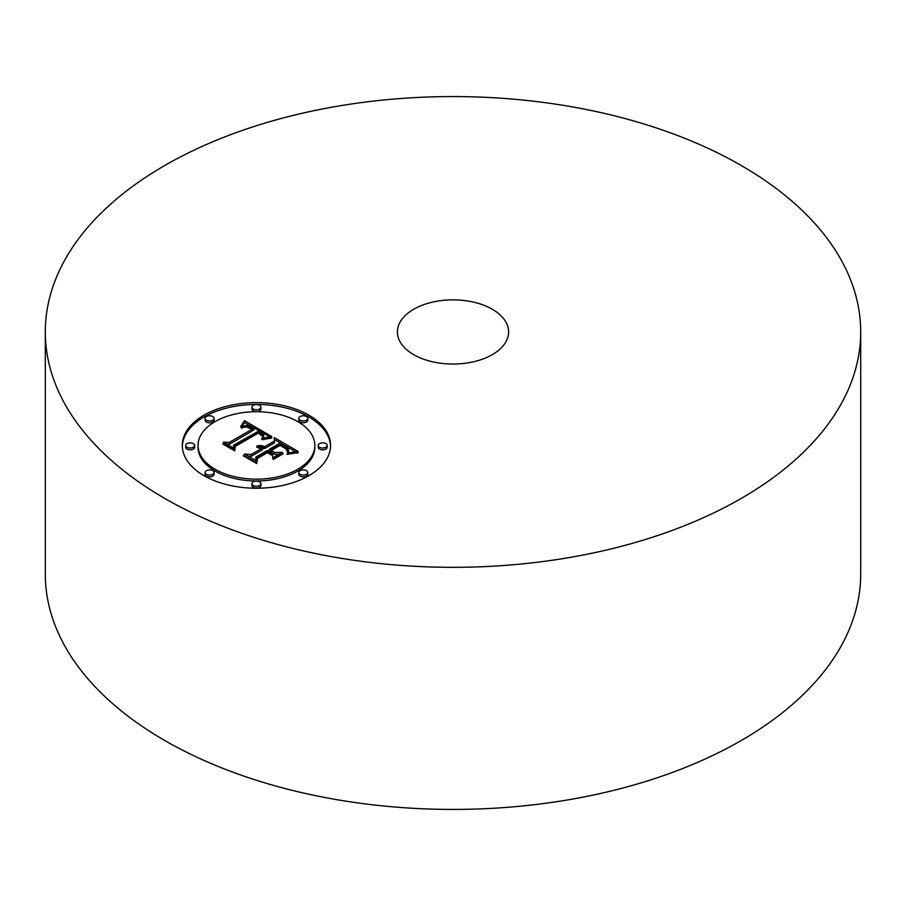<?xml version="1.0" encoding="UTF-8"?>
<svg xmlns="http://www.w3.org/2000/svg" width="906" height="906" viewBox="0 0 906 906"><rect width="100%" height="100%" fill="white"/><g stroke="black" fill="none" stroke-linecap="round" stroke-linejoin="round"><path stroke-width="1.36" d="M860.7 331.947L860.7 574.053A407.7 235.379 180 0 1 567.779 799.907A407.7 235.379 180 0 1 45.3 574.053L45.3 331.947A407.7 235.379 180 0 1 338.221 106.093A407.7 235.379 180 0 1 860.7 331.947A407.7 235.379 180 0 1 567.779 557.813A407.7 235.379 180 0 1 45.3 331.947M468.651 362.751A55.594 32.095 180 0 1 397.406 331.947A55.594 32.095 180 0 1 437.349 301.154A55.594 32.095 180 0 1 508.594 331.947A55.594 32.095 180 0 1 468.651 362.751M308.855 475.695A74.122 42.797 0 0 0 330.565 445.435A74.122 42.797 0 0 0 284.812 405.888A74.122 42.797 0 0 0 204.02 415.175A74.122 42.797 0 0 0 182.31 445.435A74.122 42.797 0 0 0 228.074 484.97A74.122 42.797 0 0 0 308.855 475.695M330.554 446.341A74.122 42.797 0 0 0 284.076 407.541A74.122 42.797 0 0 0 204.02 416.987A74.122 42.797 0 0 0 182.333 446.341M198.04 445.435A58.403 33.715 0 0 0 234.088 476.59A58.403 33.715 0 0 0 297.734 469.274A58.403 33.715 0 0 0 314.846 445.435A58.403 33.715 0 0 0 278.788 414.28A58.403 33.715 0 0 0 215.141 421.584A58.403 33.715 0 0 0 198.04 445.435L198.04 447.247A58.403 33.715 0 0 0 234.088 478.402A58.403 33.715 0 0 0 297.734 471.086A58.403 33.715 0 0 0 314.846 447.247A58.403 33.715 0 0 0 314.824 446.341M298.799 418.379L298.799 420.191A4.496 2.593 0 0 0 301.573 422.592A4.496 2.593 0 0 0 306.477 422.026A4.496 2.593 0 0 0 307.791 420.191L307.791 418.379A4.496 2.593 0 0 0 305.016 415.979A4.496 2.593 0 0 0 300.124 416.545A4.496 2.593 0 0 0 298.799 418.379A4.496 2.593 0 0 0 301.573 420.78A4.496 2.593 0 0 0 306.477 420.214A4.496 2.593 0 0 0 307.791 418.379M298.799 472.49L298.799 474.302A4.496 2.593 0 0 0 301.573 476.692A4.496 2.593 0 0 0 306.477 476.137A4.496 2.593 0 0 0 307.791 474.302L307.791 472.49A4.496 2.593 0 0 0 305.016 470.089A4.496 2.593 0 0 0 300.124 470.656A4.496 2.593 0 0 0 298.799 472.49A4.496 2.593 0 0 0 301.573 474.88A4.496 2.593 0 0 0 306.477 474.314A4.496 2.593 0 0 0 307.791 472.49M318.21 445.435L318.21 447.247A4.496 2.593 0 0 0 320.984 449.648A4.496 2.593 0 0 0 325.877 449.082A4.496 2.593 0 0 0 327.202 447.247L327.202 445.435A4.496 2.593 0 0 0 324.427 443.034A4.496 2.593 0 0 0 319.524 443.6A4.496 2.593 0 0 0 318.21 445.435A4.496 2.593 0 0 0 320.984 447.824A4.496 2.593 0 0 0 325.877 447.27A4.496 2.593 0 0 0 327.202 445.435M205.096 472.49L205.096 474.302A4.496 2.593 0 0 0 207.859 476.692A4.496 2.593 0 0 0 212.763 476.137A4.496 2.593 0 0 0 214.076 474.302L214.076 472.49A4.496 2.593 0 0 0 211.302 470.089A4.496 2.593 0 0 0 206.409 470.656A4.496 2.593 0 0 0 205.096 472.49A4.496 2.593 0 0 0 207.859 474.88A4.496 2.593 0 0 0 212.763 474.314A4.496 2.593 0 0 0 214.076 472.49M251.947 483.691L251.947 485.503A4.496 2.593 0 0 0 254.722 487.904A4.496 2.593 0 0 0 259.614 487.337A4.496 2.593 0 0 0 260.928 485.503L260.928 483.691A4.496 2.593 0 0 0 258.165 481.29A4.496 2.593 0 0 0 253.261 481.856A4.496 2.593 0 0 0 251.947 483.691A4.496 2.593 0 0 0 254.722 486.092A4.496 2.593 0 0 0 259.614 485.525A4.496 2.593 0 0 0 260.928 483.691M205.096 418.379L205.096 420.191A4.496 2.593 0 0 0 207.859 422.592A4.496 2.593 0 0 0 212.763 422.026A4.496 2.593 0 0 0 214.076 420.191L214.076 418.379A4.496 2.593 0 0 0 211.302 415.979A4.496 2.593 0 0 0 206.409 416.545A4.496 2.593 0 0 0 205.096 418.379A4.496 2.593 0 0 0 207.859 420.78A4.496 2.593 0 0 0 212.763 420.214A4.496 2.593 0 0 0 214.076 418.379M251.947 407.179L251.947 408.991A4.496 2.593 0 0 0 254.722 411.392A4.496 2.593 0 0 0 259.614 410.826A4.496 2.593 0 0 0 260.928 408.991L260.928 407.179A4.496 2.593 0 0 0 258.165 404.778A4.496 2.593 0 0 0 253.261 405.344A4.496 2.593 0 0 0 251.947 407.179A4.496 2.593 0 0 0 254.722 409.569A4.496 2.593 0 0 0 259.614 409.014A4.496 2.593 0 0 0 260.928 407.179M185.685 445.435L185.685 447.247A4.496 2.593 0 0 0 188.459 449.648A4.496 2.593 0 0 0 193.352 449.082A4.496 2.593 0 0 0 194.665 447.247L194.665 445.435A4.496 2.593 0 0 0 191.891 443.034A4.496 2.593 0 0 0 186.998 443.6A4.496 2.593 0 0 0 185.685 445.435A4.496 2.593 0 0 0 188.459 447.824A4.496 2.593 0 0 0 193.352 447.27A4.496 2.593 0 0 0 194.665 445.435M271.641 436.477L244.461 420.678L240.69 426.692L247.213 425.265L253.748 428.312L252.366 428.81L246.659 426.477L241.098 427.802L246.523 426.964L252.027 429.297L229.229 442.456L223.352 442.151L233.816 448.198L233.612 445.197L258.72 431.018L263.431 434.382L263.544 435.729L261.879 438.481L271.641 436.477M271.392 438.119L271.891 437.541L269.558 437.779L261.732 439.535L271.392 438.119M262.31 436.25L262.298 434.789L258.369 432.219L234.507 446.001L234.065 449.795L223.091 443.464L223.001 444.121L234.711 450.882L235.367 446.296L258.425 433.011L262.31 436.25L262.298 434.789M298.017 451.335L274.246 437.609L274.382 441.097L264.711 446.681L260.883 445.559L256.93 445.933L262.797 447.791L261.709 448.413L256.726 447.224L261.098 448.764L251.245 454.45L244.541 454.019L255.786 460.508L255.832 457.1L267.372 450.429L272.615 453.464L272.661 457.881L282.264 452.343L274.722 452.456L271.268 450.463L280.113 445.356L285.911 448.855L287.349 451.516L286.726 448.798L280.158 444.665L270.69 450.135L269.297 449.319L280.022 443.136L288.097 448.504L288.538 450.395L287.395 453.136L298.017 451.335M296.975 453.215L298.346 452.683L293.272 452.989L287.077 454.348L297.009 452.717M273.238 459.478L283.136 453.77L282.876 453.226L272.989 458.934L273.238 459.478M267.417 452.683L272.117 455.39L272.072 454.653L267.463 451.992L256.772 458.176L255.99 462.456L243.431 455.208L243.386 455.899L256.647 463.555L257.61 458.345L267.417 452.683M274.382 441.097L274.382 442.909L264.711 448.493L262.695 447.723M262.797 447.791L262.797 449.603L261.098 449.908M261.098 448.764L261.098 450.588L251.245 456.273L248.074 456.069M279.025 454.2L274.722 454.268L271.268 452.275L271.268 450.463M271.268 451.618L269.297 451.143L269.297 449.319M288.572 450.022L288.368 452.887M295.299 451.584L274.314 439.467M264.711 446.681L264.711 448.493M263.952 446.33L263.952 448.153M263.193 446.046L263.193 447.87M262.423 445.831L262.423 447.541M261.653 445.661L261.653 447.111M260.883 445.559L260.883 446.794M260.101 445.514L260.101 446.556M259.309 445.537L259.309 446.398M258.527 445.605L258.527 446.296M261.709 448.413L261.709 450.225M261.268 448.164L261.268 449.988M260.815 447.96L260.815 448.617M260.339 447.768L260.339 448.391M259.863 447.609L259.863 448.221M259.365 447.473L259.365 448.074M258.867 447.371L258.867 447.949M258.346 447.292L258.346 447.858M251.245 454.45L251.245 456.273M274.722 452.456L274.722 454.268M287.564 450.214L287.564 450.928M287.406 449.761L287.406 451.392M287.123 449.285L287.123 450.452M286.726 448.798L286.726 449.704M286.205 448.311L286.205 449.127M285.56 447.802L285.56 448.572M284.812 447.281L284.812 448.028M283.929 446.749L283.929 447.462M282.049 445.684L282.049 446.352M281.438 445.356L281.438 446.035M280.158 444.665L280.158 445.378M270.69 450.135L270.69 451.947M288.538 450.395L288.538 452.207M288.459 450.78L288.459 452.604M288.334 451.199L288.334 452.898M288.165 451.641L288.165 452.943M287.949 452.117L287.949 452.989M269.66 436.794L244.461 422.49L242.344 425.933M244.461 420.678L244.461 422.49M253.748 428.312L253.748 430.124L252.027 430.418M252.027 429.297L252.027 431.12L229.229 444.28L226.806 444.144M233.68 448.119L233.612 445.197M263.623 435.163L263.544 437.541L263.284 436.341M244.088 421.358L244.088 423.17M243.714 422.015L243.714 423.827M243.318 422.66L243.318 424.472M242.933 423.272L242.933 425.084M242.525 423.872L242.525 425.684M242.117 424.438L242.117 426.035M241.698 424.993L241.698 426.205M241.279 425.537L241.279 426.398M240.849 426.047L240.849 426.613M252.366 428.81L252.366 430.622M251.019 428.006L251.019 428.697M250.498 427.723L250.498 428.391M249.988 427.462L249.988 428.108M249.49 427.236L249.49 427.859M248.991 427.032L248.991 427.632M248.516 426.862L248.516 427.439M242.242 427.304L242.242 427.892M241.676 427.541L241.676 428.142M229.229 442.456L229.229 444.28M263.601 435.446L263.601 437.258M263.544 435.729L263.544 437.541M263.431 436.024L263.431 437.847M263.091 436.669L263.091 438.13M262.853 436.998L262.853 438.198M262.57 437.349L262.57 438.278M262.242 437.711L262.242 438.368M282.876 453.226L282.876 453.906M270.396 437.666L270.396 438.244M269.558 437.779L269.558 438.368M268.652 437.926L268.652 438.515M267.7 438.096L267.7 438.697M266.681 438.311L266.681 438.9M265.605 438.549L265.605 439.138M264.461 438.821L264.461 439.41M263.272 439.116L263.272 439.704M293.272 452.989L293.272 453.555M235.209 447.405L234.19 450.576M262.672 435.401L262.672 436.092M262.525 435.095L262.525 436.443M261.936 434.45L261.936 435.627M261.438 434.076L261.438 435.039M261.143 433.861L261.143 434.744M260.815 433.646L260.815 434.461M260.452 433.419L260.452 434.189M260.056 433.17L260.056 433.906M259.626 432.921L259.626 433.646M258.369 432.219L258.369 433.045M234.507 446.001L234.507 447.824M234.065 449.795L234.065 450.509M223.091 443.464L223.091 444.178M272.072 454.653L272.072 455.367M257.372 459.636L256.171 463.272M267.463 451.992L267.463 452.706M256.772 458.176L256.772 459.988M255.99 462.456L255.99 463.17M243.431 455.208L243.431 455.922M283.295 446.375L283.295 447.066M282.672 446.024L282.672 446.703M280.837 445.039L280.837 445.718M314.846 445.435L314.846 447.247"/></g></svg>
